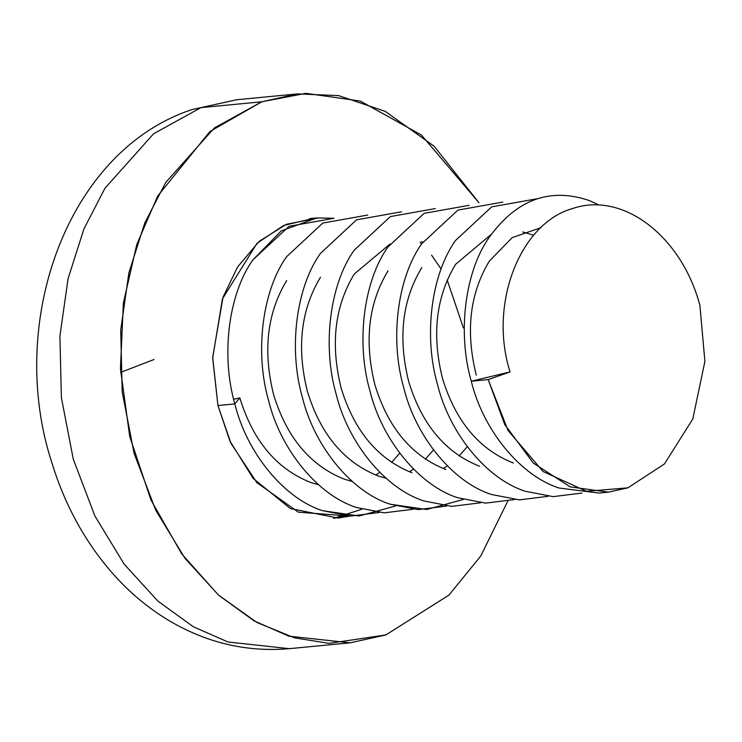 <?xml version="1.0" encoding="UTF-8"?>
<svg xmlns="http://www.w3.org/2000/svg" width="742" height="742" viewBox="0 0 742 742"><rect width="100%" height="100%" fill="white"/><g stroke="black" fill="none" stroke-linecap="round" stroke-linejoin="round"><path stroke-width="1.11" d="M699.901 305.342L704.9 361.456L692.787 419.007L664.442 463.963L627.862 487.846L664.442 463.963L692.787 419.007L704.9 361.456L699.892 305.305C681.703 236.633 623.104 190.852 572.184 208.678C520.587 223.231 488.255 303.237 510.051 371.928L471.281 381.23L488.171 379.607L510.051 371.928C488.255 303.237 520.587 223.231 572.184 208.678C623.104 190.852 681.703 236.633 699.873 305.268L699.873 305.268M316.732 218.287L286.403 224.307L259.097 241.4L237.57 266.981L223.036 297.143L212.685 357.319L217.944 405.54L229.918 441.045L253.17 478.404L290.363 508.576L338.167 518.074L349.964 516.061L298.367 512.184L256.862 482.625L230.947 443.28L217.944 405.54L234.834 403.917C220.791 355.492 228.471 294.045 252.827 259.95L281.255 230.892L316.871 217.944L333.974 218.287M345.475 515.755L333.548 518.389M200.971 107.627L153.575 133.783L104.956 188.255L83.929 228.907L68.088 278.667L59.916 335.968L61.382 397.647L73.3 459.242L94.92 516.024L124.09 564.05L157.879 601.094L193.31 626.74L227.98 641.988L289.334 648.666L227.98 641.988L193.31 626.74L157.879 601.094L124.09 564.05L94.92 516.024L73.3 459.242L61.382 397.647L59.916 335.968L68.088 278.667L83.929 228.907L104.956 188.255L153.575 133.783L200.971 107.627L261.768 101.793L297.468 93.9L338.538 95.597L385.219 111.374L434.089 146.22L478.952 202.724L421.437 135.081L360.315 101.06L305.852 93.334L261.768 101.793L200.971 107.627L236.67 99.734L200.971 107.627M507.723 501.221L480.714 556.083L448.947 595.103L385.84 634.939L350.141 642.832L288.777 636.154L254.107 620.906L218.677 595.26L184.897 558.216L155.718 510.19L134.098 453.408L122.18 391.813L120.714 330.134L128.895 272.833L144.727 223.073L165.754 182.421L214.373 127.949L261.768 101.793L209.912 131.538L157.731 195.999L136.797 244.424L123.376 303.051L120.436 368.802L129.739 436.509L150.978 500.034L181.762 553.94L218.38 594.991L256.992 622.519L294.518 637.851L329.012 643.36L385.84 634.939L448.947 595.103L480.714 556.083L507.723 501.221M379.236 512.509L350.53 516.08L322.696 510.709C284.297 498.652 246.798 453.074 234.843 403.917L217.944 405.54L212.676 358.089L222.433 298.878L257.038 243.274L283.546 225.512L313.31 218.38M154.03 359.518L120.612 372.401M559.143 488.023C520.745 475.965 483.246 430.388 471.281 381.23C457.239 332.806 464.919 271.359 489.275 237.264C516.701 199.338 550.11 187.132 589.5 200.637L598.979 205.042L589.5 200.637C550.11 187.132 516.701 199.338 489.275 237.264C464.919 271.359 457.239 332.806 471.281 381.23L510.051 371.928L488.171 379.607L508.057 430.527L543.098 471.541L586.523 491.315L627.862 487.846L608.394 492.15L570.208 486.882L533.331 463.101L504.746 424.526L488.171 379.607L471.281 381.23C483.246 430.388 520.745 475.974 559.143 488.032L598.942 493.05L608.394 492.15M581.895 493.068L553.189 496.639L525.364 491.269C486.965 479.211 449.466 433.625 437.502 384.467C423.459 336.052 431.139 274.596 455.505 240.51L491.696 206.851L536.633 198.847L491.696 206.851L455.505 240.51C431.139 274.596 423.459 336.052 437.502 384.467C449.466 433.625 486.965 479.211 525.364 491.269L553.189 496.639L581.895 493.068M548.125 496.305L519.419 499.876L491.584 494.506C453.186 482.448 415.687 436.862 403.731 387.714C389.68 339.289 397.36 277.842 421.725 243.747L457.916 210.097L502.853 202.084L457.916 210.097L421.725 243.747C397.36 277.842 389.68 339.289 403.731 387.714C415.687 436.862 453.186 482.448 491.584 494.506L519.419 499.876L548.125 496.305M514.354 499.552L485.639 503.122L457.805 497.752C419.416 485.695 381.907 440.108 369.952 390.951C355.9 342.535 363.58 281.079 387.945 246.984L424.146 213.334L469.074 205.33L424.146 213.334L387.945 246.984C363.58 281.079 355.9 342.535 369.952 390.951C381.907 440.108 419.416 485.695 457.805 497.752L485.639 503.122L514.354 499.552M480.575 502.788L451.859 506.359L424.034 500.989C385.636 488.932 348.128 443.345 336.172 394.197C322.13 345.772 329.81 284.325 354.166 250.23L390.366 216.581L435.304 208.567L390.366 216.581L354.166 250.23C329.81 284.325 322.13 345.772 336.172 394.197C348.128 443.345 385.636 488.932 424.034 500.989L451.859 506.359L480.575 502.788M446.795 506.025L418.089 509.606L390.255 504.226C351.856 492.178 314.358 446.591 302.393 397.434C288.35 349.009 296.03 287.562 320.386 253.467L356.587 219.817L401.524 211.804L356.587 219.817L320.386 253.467C296.03 287.562 288.35 349.009 302.393 397.434C314.358 446.591 351.856 492.178 390.255 504.226L426.669 509.513L463.249 499.487M413.016 509.272L384.31 512.843L356.475 507.472C318.077 495.415 280.578 449.828 268.613 400.671C254.571 352.255 262.251 290.799 286.607 256.713L322.807 223.054L367.744 215.05L322.807 223.054L286.607 256.713C262.251 290.799 254.571 352.255 268.613 400.671C280.578 449.828 318.077 495.415 356.475 507.472L384.31 512.843L413.016 509.272M333.965 218.287L289.028 226.301L252.837 259.95C228.471 294.045 220.791 355.492 234.843 403.917L239.824 397.86C252.957 440.776 276.58 468.981 310.694 482.467C276.58 468.981 252.957 440.776 239.824 397.86L234.843 403.917C246.798 453.074 284.297 498.652 322.696 510.709L359.109 515.996L395.69 505.97M286.718 280.513C267.111 312.864 262.733 350.901 273.603 394.614C286.737 437.539 310.36 465.744 344.464 479.23L352.339 481.521L344.464 479.23C310.36 465.744 286.737 437.539 273.603 394.614M409.482 471.819L413.572 469.102L409.482 471.819M425.333 459.187L433.513 449.921L425.333 459.187M320.488 277.267C300.89 309.618 296.512 347.655 307.383 391.377C320.516 434.293 344.14 462.498 378.244 475.993L386.118 478.275M422.894 242.022L421.447 241.716L422.894 242.022M354.268 274.03L389.967 244.053L354.268 274.03C334.661 306.381 330.292 344.418 341.153 388.131C354.296 431.056 377.91 459.261 412.023 472.747M388.047 270.784C368.44 303.135 364.072 341.172 374.933 384.894C388.066 427.809 411.689 456.015 445.803 469.51M421.827 267.547C402.22 299.898 397.851 337.935 408.712 381.648C421.846 424.572 445.469 452.778 479.582 466.264M533.748 235.279L522.776 231.986L533.748 235.279M491.297 234.333L455.607 264.31C435.999 296.661 431.631 334.688 442.492 378.411C455.625 421.335 479.249 449.541 513.353 463.027C479.249 449.541 455.625 421.335 442.492 378.411C431.631 334.688 435.999 296.661 455.607 264.31L491.297 234.333M489.377 261.063L512.258 237.588L540.983 227.692L512.258 237.588L489.377 261.063C469.779 293.415 465.401 331.451 476.271 375.174M233.665 399.335L239.824 397.86L233.665 399.335M467.293 446.684L459.113 455.94M447.352 465.865L443.262 468.573M399.743 453.167L391.553 462.424M379.793 472.348L375.702 475.056M318.559 484.758L310.694 482.467M333.501 518.389L361.911 509.216M463.435 327.955L447.166 280.003M441.091 269.021L431.575 255.155M421.679 243.803L420.148 242.272M316.871 217.944L309.442 218.658M297.468 93.9L236.67 99.734L191.909 109.612C66.474 151.006 5.936 323.614 52.153 463.657C65.741 507.445 87.037 545.296 116.021 577.202C131.668 594.221 149.04 608.514 168.137 620.071C206.193 642.832 246.594 652.357 289.334 648.666L350.141 642.832"/></g></svg>
